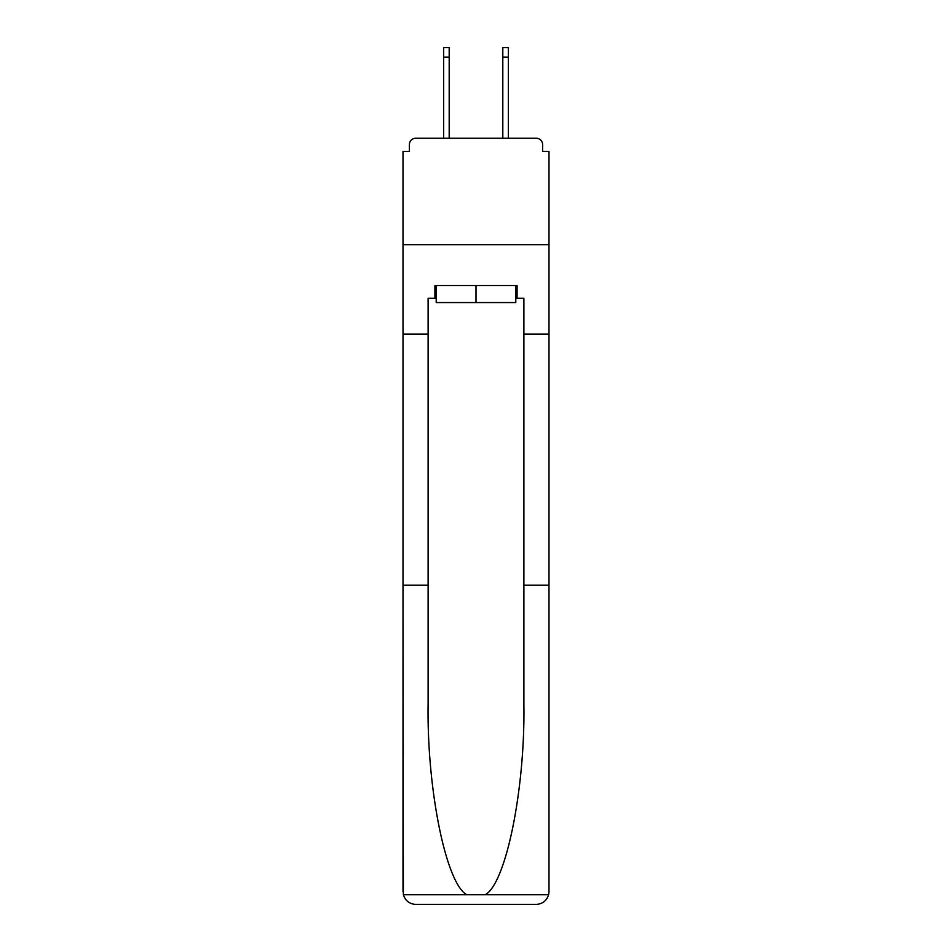 <?xml version="1.0" encoding="UTF-8"?>
<svg xmlns="http://www.w3.org/2000/svg" width="952" height="952" viewBox="0 0 952 952"><rect width="100%" height="100%" fill="white"/><g stroke="black" fill="none" stroke-linecap="round" stroke-linejoin="round"><path stroke-width="1.43" d="M523.886 585.171L548.995 585.171L548.995 891.631L548.995 151.451L542.616 151.451L542.616 144.644A6.39 6.39 0 0 0 536.226 138.254L415.774 138.254A6.39 6.39 0 0 0 409.384 144.644L409.384 151.451L403.005 151.451L403.005 244.664L548.995 244.664L403.005 244.664L403.005 334.057L428.114 334.057L428.114 704.242C426.793 788.815 446.012 883.575 466.73 894.69L485.27 894.69C505.988 883.575 525.207 788.815 523.886 704.242L523.886 298.297L517.079 298.297L517.079 285.529L434.921 285.529L434.921 298.297L436.206 298.297M536.226 138.254L509.201 138.254L536.226 138.254M442.799 138.254L415.774 138.254L442.799 138.254M542.616 151.451L542.616 144.644M409.384 144.644L409.384 151.451M515.794 285.529L515.794 302.558L436.206 302.558L436.206 285.529M476 285.529L476 302.558M428.114 585.171L403.005 585.171L403.374 894.69C405.314 900.735 409.443 903.972 415.774 904.4L448.118 904.4M415.774 904.4L536.226 904.4L415.774 904.4M503.882 904.4L536.226 904.4C542.557 903.972 546.686 900.735 548.626 894.69L548.995 891.631M403.005 891.631L403.005 334.057M548.995 334.057L523.886 334.057M434.921 298.297L428.114 298.297L428.114 334.057M515.794 298.297L517.079 298.297M449.189 57.179L443.656 57.179L443.656 47.6L449.189 47.6L449.189 138.254M443.656 57.179L443.656 138.254M508.344 47.6L508.344 57.179L502.811 57.179L502.811 47.6L508.344 47.6M502.811 138.254L502.811 57.179M508.344 138.254L508.344 57.179M403.374 894.69L466.73 894.69M485.27 894.69L548.626 894.69"/></g></svg>
